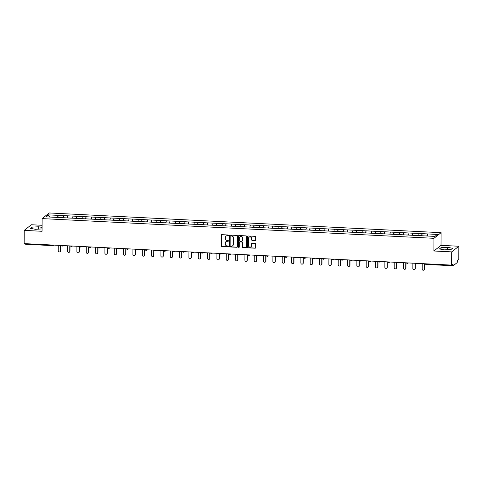<?xml version="1.0" encoding="UTF-8"?>
<svg xmlns="http://www.w3.org/2000/svg" width="483" height="483" viewBox="0 0 483 483"><rect width="100%" height="100%" fill="white"/><g stroke="black" fill="none" stroke-linecap="round" stroke-linejoin="round"><path stroke-width="0.72" d="M228.423 235.414A0.423 0.405 -128.3 0 0 228.012 234.98L221.775 234.666A0.604 0.58 -128.3 0 0 221.184 235.227L221.129 245.895A0.604 0.58 -128.3 0 0 221.715 246.517L227.952 246.831A0.423 0.405 -128.3 0 0 228.368 246.439A0.423 0.405 -128.3 0 0 227.958 246.004L227.149 245.962A1.932 1.847 -128.3 0 1 225.277 243.969L225.283 243.082A1.932 1.847 -128.3 0 1 227.173 241.283L227.982 241.319A0.423 0.405 -128.3 0 0 228.393 240.926A0.423 0.405 -128.3 0 0 227.988 240.492L227.179 240.449A1.932 1.847 -128.3 0 1 225.307 238.457L225.313 237.57A1.932 1.847 -128.3 0 1 227.203 235.77L228.012 235.807A0.423 0.405 -128.3 0 0 228.423 235.414M255.139 240.522A0.604 0.58 -128.3 0 0 255.724 239.96L255.742 236.966A0.604 0.58 -128.3 0 0 255.157 236.344L248.232 235.994A0.604 0.58 -128.3 0 0 247.64 236.561L247.58 247.23A0.604 0.58 -128.3 0 0 248.165 247.851L255.096 248.202A0.604 0.58 -128.3 0 0 255.688 247.634L255.706 244.018A0.604 0.58 -128.3 0 0 255.121 243.396L252.156 243.251A0.604 0.58 -128.3 0 0 251.565 243.812L251.558 245.606A1.612 1.546 -128.3 0 1 249.313 246.928A1.612 1.546 -128.3 0 1 248.413 245.449L248.449 238.421A1.612 1.546 -128.3 0 1 250.695 237.099A1.612 1.546 -128.3 0 1 251.595 238.584L251.589 239.749A0.604 0.58 -128.3 0 0 252.168 240.371L255.278 240.413A0.604 0.58 -128.3 0 0 255.579 240.341M433.891 250.991L451.714 251.885L451.647 265.113L24.15 243.613L24.216 230.385L42.045 231.285L42.112 218.6L433.957 238.312L433.891 250.991L441.021 245.352L441.088 232.673L433.957 238.312M237.479 236.048A0.604 0.58 -128.3 0 0 236.893 235.426L229.968 235.076A0.604 0.58 -128.3 0 0 229.377 235.644L229.322 246.312A0.604 0.58 -128.3 0 0 229.902 246.934L236.833 247.278A0.604 0.58 -128.3 0 0 237.425 246.716L237.479 236.048M239.097 235.535L246.028 235.885A0.604 0.58 -128.3 0 1 246.614 236.507L246.553 247.175A0.604 0.58 -128.3 0 1 245.968 247.737L242.997 247.592A0.604 0.58 -128.3 0 1 242.418 246.97L242.436 242.641A0.604 0.58 -128.3 0 0 241.856 242.019L239.888 241.923A0.604 0.58 -128.3 0 0 239.296 242.484L239.272 246.988A0.423 0.405 -128.3 0 1 238.687 247.332A0.423 0.405 -128.3 0 1 238.451 246.946L238.505 236.102A0.604 0.58 -128.3 0 1 239.097 235.535M441.088 232.673L49.248 212.967L42.112 218.6M422.015 235.607L422.027 233.633L421.556 235.764M422.027 233.633L437.387 234.442L434.905 236.404L45.813 216.837L48.3 214.875L58.02 215.364L57.592 217.465M58.051 217.302L58.02 215.364M58.063 215.327L67.348 215.829L66.926 217.93M67.385 217.767L67.348 215.829M67.397 215.798L76.682 216.299L76.254 218.401M76.719 218.238L76.682 216.299M76.725 216.263L86.016 216.77L85.588 218.871M86.046 218.708L86.016 216.77M86.059 216.734L95.35 217.235L94.922 219.342M95.38 219.179L95.35 217.235M95.392 217.205L104.678 217.706L104.256 219.807M104.714 219.644L104.678 217.706M104.726 217.676L114.012 218.177L113.583 220.278M114.048 220.115L114.012 218.177M114.054 218.141L123.346 218.648L122.917 220.749M123.376 220.586L123.346 218.648M123.388 218.612L132.68 219.113L132.251 221.214M132.71 221.057L132.68 219.113M132.722 219.083L142.008 219.584L141.585 221.685M142.044 221.522L142.008 219.584M142.056 219.554L151.342 220.055L150.913 222.156M151.378 221.993L151.342 220.055M151.384 220.019L160.676 220.526L160.247 222.627M160.706 222.464L160.676 220.526M160.718 220.489L170.01 220.991L169.581 223.092M170.04 222.935L170.01 220.991M170.052 220.96L179.338 221.462L178.915 223.563M179.374 223.4L179.338 221.462M179.38 221.431L188.672 221.932L188.243 224.034M188.708 223.871L188.672 221.932M188.714 221.896L198.006 222.403L197.577 224.504M198.036 224.341L198.006 222.403M198.048 222.367L207.34 222.868L206.911 224.969M207.37 224.812L207.34 222.868M207.382 222.838L216.668 223.339L216.245 225.44M216.704 225.277L216.668 223.339M216.71 223.309L226.002 223.81L225.573 225.911M226.032 225.748L226.002 223.81M226.044 223.774L235.336 224.281L234.907 226.382M235.366 226.219L235.336 224.281M235.378 224.245L244.67 224.746L244.241 226.847M244.7 226.69L244.67 224.746M244.712 224.716L253.998 225.217L253.569 227.318M254.034 227.155L253.998 225.217M254.04 225.181L263.332 225.688L262.903 227.789M263.362 227.626L263.332 225.688M263.374 225.652L272.666 226.159L272.237 228.26M272.696 228.097L272.666 226.159M272.708 226.122L282 226.624L281.571 228.725M282.03 228.568L282 226.624M282.042 226.593L291.327 227.095L290.899 229.196M291.364 229.033L291.327 227.095M291.37 227.058L300.661 227.565L300.233 229.666M300.692 229.503L300.661 227.565M300.704 227.529L309.995 228.036L309.567 230.137M310.026 229.974L309.995 228.036M310.038 228L319.323 228.501L318.901 230.602M319.36 230.439L319.323 228.501M319.372 228.471L328.657 228.972L328.229 231.073M328.694 230.91L328.657 228.972M328.7 228.936L337.991 229.443L337.563 231.544M338.022 231.381L337.991 229.443M338.034 229.407L347.325 229.908L346.897 232.015M347.355 231.852L347.325 229.908M347.368 229.878L356.653 230.379L356.231 232.48M356.689 232.317L356.653 230.379M356.702 230.349L365.987 230.85L365.559 232.951M366.023 232.788L365.987 230.85M366.029 230.814L375.321 231.321L374.893 233.422M375.351 233.259L375.321 231.321M375.363 231.285L384.655 231.786L384.226 233.887M384.685 233.73L384.655 231.786M384.697 231.755L393.983 232.257L393.56 234.358M394.019 234.195L393.983 232.257M394.031 232.226L403.317 232.728L402.888 234.829M403.353 234.666L403.317 232.728M403.359 232.691L412.651 233.198L412.222 235.299M412.681 235.136L412.651 233.198M412.693 233.162L421.985 233.663M418.332 233.482L417.916 235.547M408.998 233.011L408.582 235.076M399.67 232.546L399.248 234.611M390.336 232.075L389.914 234.14M381.002 231.605L380.586 233.669M371.675 231.134L371.252 233.198M362.341 230.669L361.918 232.734M353.007 230.198L352.584 232.263M343.673 229.727L343.256 231.792M334.345 229.256L333.922 231.321M325.011 228.791L324.588 230.856M315.677 228.32L315.254 230.385M306.343 227.849L305.926 229.914M297.015 227.378L296.592 229.449M287.681 226.913L287.258 228.978M278.347 226.442L277.924 228.507M269.013 225.972L268.596 228.036M259.685 225.501L259.262 227.571M250.351 225.036L249.928 227.101M241.017 224.565L240.6 226.63M231.683 224.094L231.266 226.159M222.355 223.623L221.932 225.694M213.021 223.158L212.598 225.223M203.687 222.687L203.271 224.752M194.353 222.216L193.937 224.281M185.025 221.745L184.603 223.816M175.691 221.28L175.269 223.345M166.357 220.809L165.941 222.874M157.023 220.339L156.607 222.403M147.695 219.874L147.273 221.939M138.361 219.403L137.939 221.468M129.027 218.932L128.611 220.997M119.699 218.461L119.277 220.526M110.366 217.996L109.943 220.061M101.032 217.525L100.609 219.59M91.698 217.054L91.281 219.119M82.37 216.583L81.947 218.648M73.036 216.118L72.613 218.183M63.702 215.647L63.279 217.712M52.707 245.618L25.647 244.277L25.484 243.68M48.3 214.875L49.604 217.024M42.075 225.289L31.353 224.752L24.216 230.385M451.714 251.885L458.85 246.252L458.784 259.474L457.449 260.53L457.22 262.571L453.187 265.759L452.982 264.056L451.647 265.113M458.85 246.252L441.021 245.352M427.666 233.953L427.244 236.018M42.069 227.408L38.652 226.781L32.083 227.119L30.489 228.374L35.47 229.292L42.057 228.936M439.439 248.938L444.42 249.856L450.989 249.518L452.577 248.262L447.602 247.344L441.033 247.682L439.439 248.938M228.338 235.662A0.423 0.405 -128.3 0 1 228.151 235.698L227.348 235.656A1.932 1.847 -128.3 0 0 226.068 236.096M226.038 241.609A1.932 1.847 -128.3 0 1 227.318 241.168L228.121 241.21A0.423 0.405 -128.3 0 0 228.308 241.174M221.474 234.732A0.604 0.58 -128.3 0 0 221.329 235.118L221.274 245.787A0.604 0.58 -128.3 0 0 221.854 246.408L228.097 246.722A0.423 0.405 -128.3 0 0 228.284 246.686M229.666 235.149A0.604 0.58 -128.3 0 0 229.522 235.529L229.461 246.197A0.604 0.58 -128.3 0 0 230.047 246.819L236.978 247.169A0.604 0.58 -128.3 0 0 237.28 247.097M230.608 235.939A0.423 0.405 -128.3 0 0 230.198 236.332L230.143 245.696A0.423 0.405 -128.3 0 0 230.554 246.137L231.405 246.179A1.932 1.847 -128.3 0 0 233.295 244.374L233.331 237.974A1.932 1.847 -128.3 0 0 231.46 235.982L230.753 235.825A0.423 0.405 -128.3 0 0 230.421 235.976M232.685 245.738A1.932 1.847 -128.3 0 0 233.44 244.265L233.295 244.374M230.753 235.825L231.605 235.867A1.932 1.847 -128.3 0 1 233.47 237.859L233.44 244.265M239.586 241.989A0.604 0.58 -128.3 0 1 240.027 241.808L241.995 241.905A0.604 0.58 -128.3 0 1 242.581 242.526L242.557 246.855A0.604 0.58 -128.3 0 0 243.142 247.477L246.107 247.628A0.604 0.58 -128.3 0 0 246.408 247.556M238.795 235.607A0.604 0.58 -128.3 0 0 238.65 235.988L238.596 246.831A0.423 0.405 -128.3 0 0 239.188 247.236M242.46 238.149A1.612 1.546 -128.3 0 0 239.888 236.803A1.612 1.546 -128.3 0 0 239.32 237.992L239.308 240.468A0.604 0.58 -128.3 0 0 239.894 241.089L241.856 241.192A0.604 0.58 -128.3 0 0 242.448 240.625L242.605 238.041A1.612 1.546 -128.3 0 0 239.96 236.748M242.303 241.011A0.604 0.58 -128.3 0 0 242.593 240.516L242.448 240.625M242.605 238.041L242.593 240.516M249.095 237.183A1.612 1.546 -128.3 0 1 251.734 238.469L251.728 239.64A0.604 0.58 -128.3 0 0 252.313 240.262L255.278 240.413M251.057 246.735A1.612 1.546 -128.3 0 0 251.697 245.491L251.558 245.606M251.854 243.317A0.604 0.58 -128.3 0 0 251.709 243.698L251.697 245.491M247.93 236.066A0.604 0.58 -128.3 0 0 247.779 236.447L247.725 247.115A0.604 0.58 -128.3 0 0 248.31 247.737L255.241 248.087A0.604 0.58 -128.3 0 0 255.537 248.014M38.634 229.129L38.652 226.781M32.071 228.664L32.083 227.119M441.021 249.234L441.033 247.682M447.59 249.693L447.602 247.344M60.441 250.894L60.653 250.725A1.135 1.087 51.7 0 1 60.254 251.558L60.037 251.728A1.135 1.087 -128.3 0 0 60.441 250.894L60.466 245.436M58.256 245.328L58.226 250.78A1.135 1.087 -128.3 0 0 60.037 251.728M60.278 217.598L57.972 217.483M61.057 217.634L63.309 217.567M60.653 250.725L60.683 245.449M69.769 251.365L69.987 251.196A1.135 1.087 51.7 0 1 69.582 252.029L69.371 252.198A1.135 1.087 -128.3 0 0 69.769 251.365L69.8 245.907M67.59 245.793L67.56 251.251A1.135 1.087 -128.3 0 0 69.371 252.198M69.612 218.068L67.306 217.948M70.385 218.105L72.643 218.032M69.987 251.196L70.011 245.919M79.103 251.83L79.321 251.661A1.135 1.087 51.7 0 1 78.916 252.5L78.705 252.669A1.135 1.087 -128.3 0 0 79.103 251.83L79.134 246.378M76.918 246.264L76.894 251.721A1.135 1.087 -128.3 0 0 78.705 252.669M78.94 218.533L76.64 218.419M79.719 218.576L81.977 218.503M79.321 251.661L79.345 246.384M88.437 252.301L88.649 252.132A1.135 1.087 51.7 0 1 88.25 252.971L88.033 253.14A1.135 1.087 -128.3 0 0 88.437 252.301L88.467 246.843M86.252 246.735L86.222 252.192A1.135 1.087 -128.3 0 0 88.033 253.14M88.274 219.004L85.974 218.89M89.053 219.047L91.311 218.974M88.649 252.132L88.679 246.855M97.771 252.772L97.983 252.603A1.135 1.087 51.7 0 1 97.584 253.436L97.367 253.605A1.135 1.087 -128.3 0 0 97.771 252.772L97.795 247.314M95.586 247.205L95.556 252.657A1.135 1.087 -128.3 0 0 97.367 253.605M97.608 219.475L95.302 219.36M98.387 219.511L100.639 219.445M97.983 252.603L98.013 247.326M107.099 253.243L107.317 253.074A1.135 1.087 51.7 0 1 106.912 253.907L106.701 254.076A1.135 1.087 -128.3 0 0 107.099 253.243L107.129 247.785M104.914 247.67L104.889 253.128A1.135 1.087 -128.3 0 0 106.701 254.076M106.942 219.946L104.636 219.825M107.715 219.982L109.973 219.91M107.317 253.074L107.341 247.797M116.433 253.708L116.651 253.539A1.135 1.087 51.7 0 1 116.246 254.378L116.035 254.547A1.135 1.087 -128.3 0 0 116.433 253.708L116.463 248.256M114.248 248.141L114.217 253.599A1.135 1.087 -128.3 0 0 116.035 254.547M116.27 220.411L113.97 220.296M117.049 220.453L119.307 220.381M116.651 253.539L116.675 248.262M125.767 254.179L125.978 254.01A1.135 1.087 51.7 0 1 125.58 254.849L125.363 255.018A1.135 1.087 -128.3 0 0 125.767 254.179L125.797 248.721M123.582 248.612L123.551 254.07A1.135 1.087 -128.3 0 0 125.363 255.018M125.604 220.882L123.304 220.767M126.383 220.924L128.641 220.852M125.978 254.01L126.009 248.733M135.101 254.65L135.312 254.481A1.135 1.087 51.7 0 1 134.914 255.314L134.697 255.483A1.135 1.087 -128.3 0 0 135.101 254.65L135.125 249.192M132.916 249.083L132.885 254.535A1.135 1.087 -128.3 0 0 134.697 255.483M134.938 221.353L132.632 221.238M135.717 221.389L137.969 221.317M135.312 254.481L135.343 249.204M144.429 255.115L144.646 254.946A1.135 1.087 51.7 0 1 144.242 255.785L144.031 255.954A1.135 1.087 -128.3 0 0 144.429 255.115L144.459 249.663M142.244 249.548L142.219 255.006A1.135 1.087 -128.3 0 0 144.031 255.954M144.272 221.824L141.966 221.703M145.045 221.86L147.303 221.788M144.646 254.946L144.671 249.675M153.763 255.585L153.98 255.416A1.135 1.087 51.7 0 1 153.576 256.256L153.365 256.425A1.135 1.087 -128.3 0 0 153.763 255.585L153.793 250.134M151.577 250.019L151.547 255.477A1.135 1.087 -128.3 0 0 153.365 256.425M153.6 222.289L151.3 222.174M154.379 222.331L156.637 222.258M153.98 255.416L154.005 250.14M163.097 256.056L163.308 255.887A1.135 1.087 51.7 0 1 162.91 256.727L162.693 256.896A1.135 1.087 -128.3 0 0 163.097 256.056L163.127 250.599M160.911 250.49L160.881 255.948A1.135 1.087 -128.3 0 0 162.693 256.896M162.934 222.76L160.634 222.645M163.713 222.802L165.971 222.729M163.308 255.887L163.339 250.611M172.431 256.527L172.642 256.358A1.135 1.087 51.7 0 1 172.244 257.191L172.026 257.361A1.135 1.087 -128.3 0 0 172.431 256.527L172.455 251.069M170.245 250.961L170.215 256.413A1.135 1.087 -128.3 0 0 172.026 257.361M172.268 223.231L169.962 223.116M173.047 223.267L175.299 223.194M172.642 256.358L172.673 251.082M181.759 256.992L181.976 256.823A1.135 1.087 51.7 0 1 181.572 257.662L181.36 257.831A1.135 1.087 -128.3 0 0 181.759 256.992L181.789 251.54M179.573 251.426L179.549 256.884A1.135 1.087 -128.3 0 0 181.36 257.831M181.596 223.701L179.296 223.581M182.375 223.738L184.633 223.665M181.976 256.823L182 251.552M191.093 257.463L191.304 257.294A1.135 1.087 51.7 0 1 190.906 258.133L190.694 258.302A1.135 1.087 -128.3 0 0 191.093 257.463L191.123 252.011M188.907 251.897L188.877 257.354A1.135 1.087 -128.3 0 0 190.694 258.302M190.93 224.166L188.63 224.052M191.709 224.209L193.967 224.136M191.304 257.294L191.334 252.017M200.427 257.934L200.638 257.765A1.135 1.087 51.7 0 1 200.24 258.604L200.022 258.773A1.135 1.087 -128.3 0 0 200.427 257.934L200.451 252.476M198.241 252.368L198.211 257.819A1.135 1.087 -128.3 0 0 200.022 258.773M200.264 224.637L197.958 224.523M201.043 224.68L203.301 224.607M200.638 257.765L200.668 252.488M209.761 258.405L209.972 258.236A1.135 1.087 51.7 0 1 209.568 259.069L209.356 259.238A1.135 1.087 -128.3 0 0 209.761 258.405L209.785 252.947M207.575 252.838L207.545 258.29A1.135 1.087 -128.3 0 0 209.356 259.238M209.598 225.108L207.292 224.993M210.371 225.144L212.629 225.072M209.972 258.236L210.002 252.959M219.089 258.87L219.306 258.701A1.135 1.087 51.7 0 1 218.902 259.54L218.69 259.709A1.135 1.087 -128.3 0 0 219.089 258.87L219.119 253.418M216.903 253.303L216.879 258.761A1.135 1.087 -128.3 0 0 218.69 259.709M218.926 225.579L216.626 225.458M219.705 225.615L221.963 225.543M219.306 258.701L219.33 253.43M228.423 259.341L228.634 259.172A1.135 1.087 51.7 0 1 228.236 260.011L228.024 260.18A1.135 1.087 -128.3 0 0 228.423 259.341L228.453 253.889M226.237 253.774L226.207 259.232A1.135 1.087 -128.3 0 0 228.024 260.18M228.26 226.044L225.959 225.929M229.039 226.086L231.297 226.014M228.634 259.172L228.664 253.895M237.757 259.812L237.968 259.643A1.135 1.087 51.7 0 1 237.57 260.482L237.352 260.651A1.135 1.087 -128.3 0 0 237.757 259.812L237.781 254.354M235.571 254.245L235.541 259.697A1.135 1.087 -128.3 0 0 237.352 260.651M237.594 226.515L235.287 226.4M238.373 226.551L240.625 226.485M237.968 259.643L237.998 254.366M247.085 260.283L247.302 260.114A1.135 1.087 51.7 0 1 246.898 260.947L246.686 261.116A1.135 1.087 -128.3 0 0 247.085 260.283L247.115 254.825M244.905 254.716L244.875 260.168A1.135 1.087 -128.3 0 0 246.686 261.116M246.928 226.986L244.621 226.871M247.701 227.022L249.959 226.95M247.302 260.114L247.326 254.837M256.419 260.748L256.636 260.579A1.135 1.087 51.7 0 1 256.231 261.418L256.02 261.587A1.135 1.087 -128.3 0 0 256.419 260.748L256.449 255.296M254.233 255.181L254.209 260.639A1.135 1.087 -128.3 0 0 256.02 261.587M256.256 227.451L253.955 227.336M257.034 227.493L259.293 227.421M256.636 260.579L256.66 255.308M265.753 261.218L265.964 261.049A1.135 1.087 51.7 0 1 265.565 261.889L265.348 262.058A1.135 1.087 -128.3 0 0 265.753 261.218L265.783 255.761M263.567 255.652L263.537 261.11A1.135 1.087 -128.3 0 0 265.348 262.058M265.59 227.922L263.289 227.807M266.368 227.964L268.626 227.891M265.964 261.049L265.994 255.773M275.087 261.689L275.298 261.52A1.135 1.087 51.7 0 1 274.899 262.354L274.682 262.523A1.135 1.087 -128.3 0 0 275.087 261.689L275.111 256.231M272.901 256.123L272.871 261.575A1.135 1.087 -128.3 0 0 274.682 262.523M274.924 228.393L272.617 228.278M275.702 228.429L277.954 228.362M275.298 261.52L275.328 256.244M284.415 262.16L284.632 261.991A1.135 1.087 51.7 0 1 284.227 262.824L284.016 262.994A1.135 1.087 -128.3 0 0 284.415 262.16L284.445 256.702M282.235 256.594L282.205 262.046A1.135 1.087 -128.3 0 0 284.016 262.994M284.258 228.864L281.951 228.749M285.03 228.9L287.288 228.827M284.632 261.991L284.656 256.714M293.749 262.625L293.966 262.456A1.135 1.087 51.7 0 1 293.561 263.295L293.35 263.464A1.135 1.087 -128.3 0 0 293.749 262.625L293.779 257.173M291.563 257.059L291.539 262.517A1.135 1.087 -128.3 0 0 293.35 263.464M293.586 229.328L291.285 229.214M294.364 229.371L296.622 229.298M293.966 262.456L293.99 257.179M303.082 263.096L303.294 262.927A1.135 1.087 51.7 0 1 302.895 263.766L302.678 263.935A1.135 1.087 -128.3 0 0 303.082 263.096L303.113 257.638M300.897 257.53L300.867 262.987A1.135 1.087 -128.3 0 0 302.678 263.935M302.919 229.799L300.619 229.685M303.698 229.842L305.956 229.769M303.294 262.927L303.324 257.65M312.416 263.567L312.628 263.398A1.135 1.087 51.7 0 1 312.229 264.231L312.012 264.4A1.135 1.087 -128.3 0 0 312.416 263.567L312.441 258.109M310.231 258L310.201 263.452A1.135 1.087 -128.3 0 0 312.012 264.4M312.253 230.27L309.947 230.156M313.032 230.306L315.284 230.24M312.628 263.398L312.658 258.121M321.744 264.038L321.962 263.869A1.135 1.087 51.7 0 1 321.557 264.702L321.346 264.871A1.135 1.087 -128.3 0 0 321.744 264.038L321.775 258.58M319.565 258.465L319.535 263.923A1.135 1.087 -128.3 0 0 321.346 264.871M321.587 230.741L319.281 230.62M322.36 230.777L324.618 230.705M321.962 263.869L321.986 258.592M331.078 264.503L331.296 264.334A1.135 1.087 51.7 0 1 330.891 265.173L330.68 265.342A1.135 1.087 -128.3 0 0 331.078 264.503L331.109 259.051M328.893 258.936L328.869 264.394A1.135 1.087 -128.3 0 0 330.68 265.342M330.915 231.206L328.615 231.091M331.694 231.248L333.952 231.176M331.296 264.334L331.32 259.057M340.412 264.974L340.624 264.805A1.135 1.087 51.7 0 1 340.225 265.644L340.008 265.813A1.135 1.087 -128.3 0 0 340.412 264.974L340.443 259.516M338.227 259.407L338.197 264.865A1.135 1.087 -128.3 0 0 340.008 265.813M340.249 231.677L337.949 231.562M341.028 231.719L343.286 231.647M340.624 264.805L340.654 259.528M349.746 265.445L349.958 265.276A1.135 1.087 51.7 0 1 349.559 266.109L349.342 266.278A1.135 1.087 -128.3 0 0 349.746 265.445L349.77 259.987M347.561 259.878L347.531 265.33A1.135 1.087 -128.3 0 0 349.342 266.278M349.583 232.148L347.277 232.033M350.362 232.184L352.614 232.118M349.958 265.276L349.988 259.999M359.074 265.916L359.292 265.741A1.135 1.087 51.7 0 1 358.887 266.58L358.676 266.749A1.135 1.087 -128.3 0 0 359.074 265.916L359.104 260.458M356.889 260.343L356.865 265.801A1.135 1.087 -128.3 0 0 358.676 266.749M358.917 232.619L356.611 232.498M359.69 232.655L361.948 232.583M359.292 265.741L359.316 260.47M368.408 266.381L368.626 266.211A1.135 1.087 51.7 0 1 368.221 267.051L368.01 267.22A1.135 1.087 -128.3 0 0 368.408 266.381L368.438 260.929M366.223 260.814L366.192 266.272A1.135 1.087 -128.3 0 0 368.01 267.22M368.245 233.084L365.945 232.969M369.024 233.126L371.282 233.054M368.626 266.211L368.65 260.935M377.742 266.851L377.954 266.682A1.135 1.087 51.7 0 1 377.555 267.522L377.338 267.691A1.135 1.087 -128.3 0 0 377.742 266.851L377.772 261.394M375.557 261.285L375.526 266.743A1.135 1.087 -128.3 0 0 377.338 267.691M377.579 233.555L375.279 233.44M378.358 233.597L380.616 233.524M377.954 266.682L377.984 261.406M387.076 267.322L387.288 267.153A1.135 1.087 51.7 0 1 386.889 267.987L386.672 268.156A1.135 1.087 -128.3 0 0 387.076 267.322L387.1 261.864M384.891 261.756L384.86 267.208A1.135 1.087 -128.3 0 0 386.672 268.156M386.913 234.026L384.607 233.911M387.692 234.062L389.944 233.989M387.288 267.153L387.318 261.877M396.404 267.787L396.621 267.618A1.135 1.087 51.7 0 1 396.217 268.457L396.006 268.626A1.135 1.087 -128.3 0 0 396.404 267.787L396.434 262.335M394.219 262.221L394.194 267.679A1.135 1.087 -128.3 0 0 396.006 268.626M396.241 234.496L393.941 234.376M397.02 234.533L399.278 234.46M396.621 267.618L396.646 262.347M405.738 268.258L405.955 268.089A1.135 1.087 51.7 0 1 405.551 268.928L405.34 269.097A1.135 1.087 -128.3 0 0 405.738 268.258L405.768 262.806M403.553 262.692L403.522 268.15A1.135 1.087 -128.3 0 0 405.34 269.097M405.575 234.961L403.275 234.847M406.354 235.004L408.612 234.931M405.955 268.089L405.98 262.812M415.072 268.729L415.283 268.56A1.135 1.087 51.7 0 1 414.885 269.399L414.668 269.568A1.135 1.087 -128.3 0 0 415.072 268.729L415.102 263.271M412.887 263.163L412.856 268.62A1.135 1.087 -128.3 0 0 414.668 269.568M414.909 235.432L412.603 235.318M415.688 235.475L417.946 235.402M415.283 268.56L415.314 263.283M424.406 269.2L424.617 269.031A1.135 1.087 51.7 0 1 424.219 269.864L424.002 270.033A1.135 1.087 -128.3 0 0 424.406 269.2L424.43 263.742M422.22 263.633L422.19 269.085A1.135 1.087 -128.3 0 0 424.002 270.033M424.243 235.903L421.937 235.789M425.022 235.939L427.274 235.867M424.617 269.031L424.648 263.754M53.794 245.104L53.365 245.442A0.924 0.881 -128.3 0 1 52.786 245.624L52.581 245.044M453.102 265.753L426.042 264.412L453.145 265.777M451.828 264.968L452.976 265.022M425.879 263.815L426.042 264.412A0.924 0.924 0 0 1 425.215 263.784M25.647 244.277L52.75 245.636A0.924 0.924 0 0 0 53.365 245.442A0.924 0.881 -128.3 0 0 53.625 245.092M62.12 246.095A0.924 0.881 -128.3 0 0 62.959 245.563M71.454 246.559A0.924 0.881 -128.3 0 0 72.287 246.034M80.788 247.03A0.924 0.881 -128.3 0 0 81.621 246.499M90.116 247.501A0.924 0.881 -128.3 0 0 90.955 246.97M99.45 247.972A0.924 0.881 -128.3 0 0 100.289 247.441M108.784 248.437A0.924 0.881 -128.3 0 0 109.617 247.912M118.118 248.908A0.924 0.881 -128.3 0 0 118.951 248.377M127.446 249.379A0.924 0.881 -128.3 0 0 128.285 248.848M136.78 249.844A0.924 0.881 -128.3 0 0 137.619 249.319M146.114 250.315A0.924 0.881 -128.3 0 0 146.947 249.789M155.448 250.786A0.924 0.881 -128.3 0 0 156.281 250.254M164.775 251.257A0.924 0.881 -128.3 0 0 165.615 250.725M174.109 251.721A0.924 0.881 -128.3 0 0 174.949 251.196M183.443 252.192A0.924 0.881 -128.3 0 0 184.277 251.667M192.777 252.663A0.924 0.881 -128.3 0 0 193.611 252.132M202.105 253.134A0.924 0.881 -128.3 0 0 202.945 252.603M211.439 253.599A0.924 0.881 -128.3 0 0 212.279 253.074M220.773 254.07A0.924 0.881 -128.3 0 0 221.606 253.545M230.101 254.541A0.924 0.881 -128.3 0 0 230.94 254.01M239.435 255.012A0.924 0.881 -128.3 0 0 240.274 254.481M248.769 255.477A0.924 0.881 -128.3 0 0 249.608 254.952M258.103 255.948A0.924 0.881 -128.3 0 0 258.936 255.416M267.431 256.419A0.924 0.881 -128.3 0 0 268.27 255.887M276.765 256.89A0.924 0.881 -128.3 0 0 277.604 256.358M286.099 257.354A0.924 0.881 -128.3 0 0 286.938 256.829M295.433 257.825A0.924 0.881 -128.3 0 0 296.266 257.294M304.761 258.296A0.924 0.881 -128.3 0 0 305.6 257.765M314.095 258.767A0.924 0.881 -128.3 0 0 314.934 258.236M323.429 259.232A0.924 0.881 -128.3 0 0 324.262 258.707M332.763 259.703A0.924 0.881 -128.3 0 0 333.596 259.172M342.091 260.174A0.924 0.881 -128.3 0 0 342.93 259.643M351.425 260.645A0.924 0.881 -128.3 0 0 352.264 260.114M360.759 261.11A0.924 0.881 -128.3 0 0 361.592 260.585M370.093 261.581A0.924 0.881 -128.3 0 0 370.926 261.049M379.421 262.052A0.924 0.881 -128.3 0 0 380.26 261.52M388.755 262.517A0.924 0.881 -128.3 0 0 389.594 261.991M398.089 262.987A0.924 0.881 -128.3 0 0 398.922 262.462M407.423 263.458A0.924 0.881 -128.3 0 0 408.256 262.927M416.751 263.929A0.924 0.881 -128.3 0 0 417.59 263.398M61.25 245.479A0.924 0.924 0 0 0 62.699 245.907L63.128 245.569M70.584 245.944A0.924 0.924 0 0 0 72.027 246.378L72.456 246.04M79.912 246.415A0.924 0.924 0 0 0 81.361 246.849L81.79 246.511M89.246 246.885A0.924 0.924 0 0 0 90.695 247.32L91.124 246.982M98.58 247.356A0.924 0.924 0 0 0 100.029 247.785L100.458 247.447M107.914 247.821A0.924 0.924 0 0 0 109.357 248.256L109.786 247.918M117.242 248.292A0.924 0.924 0 0 0 118.691 248.727L119.12 248.389M126.576 248.763A0.924 0.924 0 0 0 128.025 249.198L128.454 248.86M135.91 249.234A0.924 0.924 0 0 0 137.359 249.663L137.788 249.325M145.244 249.699A0.924 0.924 0 0 0 146.687 250.134L147.116 249.796M154.572 250.17A0.924 0.924 0 0 0 156.021 250.605L156.45 250.266M163.906 250.641A0.924 0.924 0 0 0 165.355 251.075L165.784 250.731M173.24 251.112A0.924 0.924 0 0 0 174.689 251.54L175.118 251.202M182.574 251.577A0.924 0.924 0 0 0 184.017 252.011L184.446 251.673M191.902 252.048A0.924 0.924 0 0 0 193.351 252.482L193.78 252.144M201.236 252.518A0.924 0.924 0 0 0 202.685 252.953L203.114 252.609M210.57 252.989A0.924 0.924 0 0 0 212.019 253.418L212.442 253.08M219.904 253.454A0.924 0.924 0 0 0 221.347 253.889L221.775 253.551M229.232 253.925A0.924 0.924 0 0 0 230.681 254.36L231.109 254.022M238.566 254.396A0.924 0.924 0 0 0 240.015 254.825L240.443 254.487M247.9 254.867A0.924 0.924 0 0 0 249.343 255.296L249.771 254.958M257.228 255.332A0.924 0.924 0 0 0 258.677 255.767L259.105 255.429M266.562 255.803A0.924 0.924 0 0 0 268.011 256.238L268.439 255.899M275.896 256.274A0.924 0.924 0 0 0 277.345 256.702L277.773 256.364M285.23 256.739A0.924 0.924 0 0 0 286.673 257.173L287.101 256.835M294.558 257.21A0.924 0.924 0 0 0 296.007 257.644L296.435 257.306M303.892 257.68A0.924 0.924 0 0 0 305.341 258.115L305.769 257.777M313.225 258.151A0.924 0.924 0 0 0 314.675 258.58L315.103 258.242M322.559 258.616A0.924 0.924 0 0 0 324.002 259.051L324.431 258.713M331.887 259.087A0.924 0.924 0 0 0 333.336 259.522L333.765 259.184M341.221 259.558A0.924 0.924 0 0 0 342.67 259.993L343.099 259.655M350.555 260.029A0.924 0.924 0 0 0 352.004 260.458L352.433 260.12M359.889 260.494A0.924 0.924 0 0 0 361.332 260.929L361.761 260.591M369.217 260.965A0.924 0.924 0 0 0 370.666 261.4L371.095 261.061M378.551 261.436A0.924 0.924 0 0 0 380 261.871L380.429 261.526M387.885 261.907A0.924 0.924 0 0 0 389.334 262.335L389.763 261.997M397.219 262.372A0.924 0.924 0 0 0 398.662 262.806L399.091 262.468M406.547 262.843A0.924 0.924 0 0 0 407.996 263.277L408.425 262.939M415.881 263.313A0.924 0.924 0 0 0 417.33 263.748L417.759 263.404"/></g></svg>
